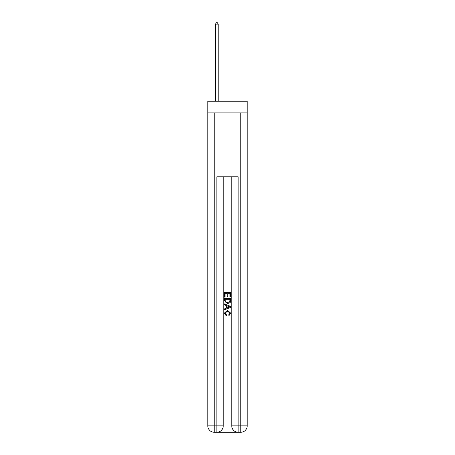 <?xml version="1.0" encoding="UTF-8"?>
<svg xmlns="http://www.w3.org/2000/svg" width="455" height="455" viewBox="0 0 455 455"><rect width="100%" height="100%" fill="white"/><g stroke="black" fill="none" stroke-linecap="round" stroke-linejoin="round"><path stroke-width="0.68" d="M247.19 112.908L247.19 101.203L207.81 101.203L207.81 112.908L247.19 112.908L247.19 425.863L240.803 425.863L240.803 112.908M217.336 432.25L237.664 432.25M238.147 432.25L238.147 425.863L231.76 425.863A6.387 6.387 0 0 0 238.147 432.25L240.803 432.25L240.803 425.863L238.147 425.863L238.147 176.779L216.853 176.779L216.853 425.863L207.81 425.863L207.81 112.908M223.24 176.779L223.24 425.863A6.387 6.387 0 0 1 216.853 432.25L214.197 432.25A6.387 6.387 0 0 1 207.81 425.863M231.76 425.863L231.76 176.779M240.803 432.25A6.387 6.387 0 0 0 247.19 425.863M224.309 297.104L224.309 292.434L230.691 292.434L230.691 296.939L229.957 296.939L229.957 293.339L227.989 293.339L227.989 296.694L227.255 296.694L227.255 293.339L225.043 293.339L225.043 297.104L224.309 297.104M224.309 300.618L224.309 298.332L230.691 298.332L230.6 301.642L230.145 302.575L227.534 303.57L224.309 300.618M225.043 299.231L225.498 302.057L227.551 302.672L229.826 301.585L229.957 299.231L225.043 299.231M224.309 304.799L224.309 303.843L230.691 306.38L230.691 307.398L224.309 309.935L224.309 308.979L226.271 308.251L226.271 305.527L224.309 304.799M228.78 306.454L227.011 305.8L227.011 307.978L229.957 306.886L228.78 306.454M224.963 313.165L226.562 314.957L226.351 315.855L224.224 313.245L227.545 310.287L230.776 313.228L228.916 315.69L228.728 314.792L230.037 313.188L227.551 311.186L224.963 313.165M218.184 101.203L218.184 24.132L215.522 24.132L215.522 101.203M215.522 24.132L216.324 22.75L217.388 22.75L218.184 24.132M214.197 112.908L214.197 432.25M223.24 425.863L216.853 425.863L216.853 432.25"/></g></svg>
